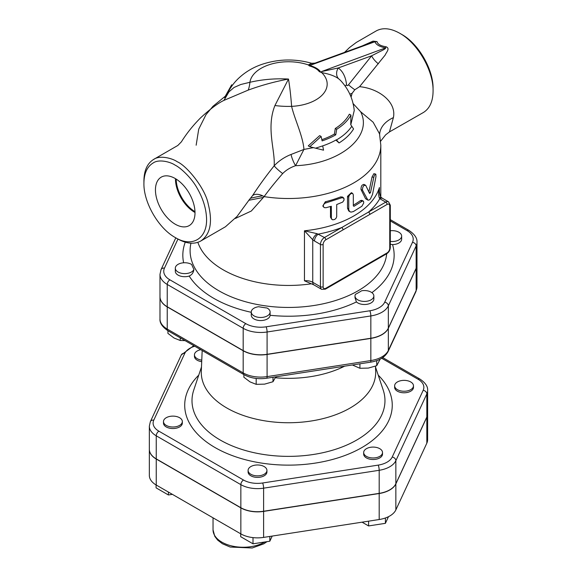<?xml version="1.0" encoding="UTF-8"?>
<svg xmlns="http://www.w3.org/2000/svg" width="577" height="577" viewBox="0 0 577 577"><rect width="100%" height="100%" fill="white"/><g stroke="black" fill="none" stroke-linecap="round" stroke-linejoin="round"><path stroke-width="0.87" d="M195.004 212.336A26.924 15.543 60 0 1 175.617 178.747M176.18 179.094A26.924 15.543 -120 0 0 194.903 211.622M175.228 224.208A27.977 16.149 60 0 1 156.872 199.274A27.977 16.149 60 0 1 161.553 176.966A27.977 16.149 60 0 1 189.213 193.288A27.977 16.149 60 0 1 189.523 225.405A27.977 16.149 60 0 1 175.228 224.208M175.48 178.668A27.119 15.658 -120 0 0 194.651 212.293A27.119 15.658 -120 0 0 195.012 212.495M406.496 391.055A9.42 5.438 180 0 1 394.639 385.804A9.42 5.438 180 0 1 404.059 380.366A9.42 5.438 180 0 1 413.485 385.804A9.42 5.438 180 0 1 406.496 391.055M413.485 385.804L413.485 387.34A9.42 5.438 180 0 1 406.496 392.598A9.42 5.438 180 0 1 394.639 387.34L394.639 385.804M366.431 456.378A9.42 5.438 180 0 1 363.669 452.534A9.42 5.438 180 0 1 373.088 447.088A9.42 5.438 180 0 1 382.515 452.534A9.42 5.438 180 0 1 376.694 457.554A9.42 5.438 180 0 1 366.431 456.378M382.515 452.534L382.515 454.07A9.42 5.438 180 0 1 376.694 459.097A9.42 5.438 180 0 1 366.431 457.914A9.42 5.438 180 0 1 363.669 454.07L363.669 452.534M362.067 522.171L368.588 525.936L385.4 523.332L388.487 516.682M368.588 521.161L368.588 525.936M385.4 517.98L385.4 523.332M248.413 469A9.42 5.438 180 0 1 258.748 465.019A9.42 5.438 180 0 1 266.935 470.406A9.42 5.438 180 0 1 257.515 475.852A9.42 5.438 180 0 1 248.096 470.406A9.42 5.438 180 0 1 248.413 469M266.935 470.406L266.935 471.95A9.42 5.438 180 0 1 257.515 477.388A9.42 5.438 180 0 1 248.096 471.95L248.096 470.406M269.827 536.444L269.827 541.212L272.207 536.069M240.703 533.797L240.703 536.704L253.007 543.815L269.827 541.212M253.007 537.613L253.007 543.815M170.467 416.305A9.42 5.438 180 0 1 182.332 421.563A9.42 5.438 180 0 1 172.905 427.002A9.42 5.438 180 0 1 163.486 421.563A9.42 5.438 180 0 1 170.467 416.305M182.332 421.563L182.332 423.1A9.42 5.438 180 0 1 172.905 428.538A9.42 5.438 180 0 1 163.486 423.1L163.486 421.563M168.405 492.051L168.405 494.965L172.379 494.352M156.093 484.947L156.093 487.861L168.405 494.965M201.77 360.135A9.42 5.438 180 0 1 194.456 354.833A9.42 5.438 180 0 1 200.767 349.698M201.705 361.664A9.42 5.438 180 0 1 194.456 356.37L194.456 354.833M390.297 230.764A9.42 5.438 180 0 1 401.65 236.087A9.42 5.438 180 0 1 390.297 241.41M401.65 236.087L401.65 239.166A9.42 5.438 180 0 1 392.533 244.598L390.297 244.23M355.454 294.335A99.129 57.231 0 0 0 361.577 290.801A9.42 5.438 180 0 1 373.853 295.987A9.42 5.438 180 0 1 364.433 301.425A9.42 5.438 180 0 1 355.006 295.987A9.42 5.438 180 0 1 355.454 294.335M373.853 295.987L373.853 299.059A9.42 5.438 180 0 1 367.015 304.295A9.42 5.438 180 0 1 356.427 301.93L355.006 297.718L355.006 295.987M258.669 306.719A99.129 57.231 0 0 0 267.028 308.01A9.42 5.438 180 0 1 270.108 312.034A9.42 5.438 180 0 1 260.689 317.473A9.42 5.438 180 0 1 251.262 312.034A9.42 5.438 180 0 1 258.669 306.719M270.108 312.034L270.101 315.287A9.42 5.438 180 0 1 260.537 320.552A9.42 5.438 180 0 1 251.262 315.107L251.262 312.034M191.701 264.518A99.129 57.231 0 0 0 193.944 269.351A9.42 5.438 180 0 1 183.724 273.592A9.42 5.438 180 0 1 175.314 268.182A9.42 5.438 180 0 1 181.337 263.112A9.42 5.438 180 0 1 191.701 264.518M193.944 269.351C193.497 272.604 191.91 274.84 189.184 276.058A9.42 5.438 180 0 1 175.314 271.262L175.314 268.182M352.388 364.974L359.925 368.285L368.335 368.083L376.738 365.688L380.149 359.132M243.869 374.581L243.869 377.228L250.029 381.88L256.181 384.34L264.583 384.138L272.993 381.736L275.756 376.831M167.921 330.736L167.921 333.383L174.081 338.035L180.233 340.488L185.058 340.632M359.925 363.806L359.925 368.285M376.738 360.611L376.738 365.688M256.181 378.433L256.181 384.34M272.993 377.257L272.993 381.736M180.233 337.841L180.233 340.488M395.858 483.901L395.858 509.902A23.57 13.61 180 0 1 379.19 519.524L263.617 537.403A23.57 13.61 180 0 1 240.847 533.884L156.244 485.033A23.57 13.61 180 0 1 149.342 475.412L149.342 449.411A23.57 13.61 0 0 0 156.244 459.032L240.847 507.875A23.57 13.61 0 0 0 263.617 511.402L379.19 493.523A23.57 13.61 0 0 0 395.858 483.901L426.829 417.171A23.57 13.61 0 0 0 427.629 413.651A23.57 13.61 0 0 0 427.629 413.572M427.629 413.651L427.629 439.652A23.57 13.61 180 0 1 426.829 443.172L395.858 509.902M416.983 264.627A24.753 14.288 180 0 1 416.983 264.706A24.753 14.288 180 0 1 416.14 268.406L388.343 328.299A24.753 14.288 180 0 1 370.838 338.403L267.093 354.451A24.753 14.288 180 0 1 243.184 350.758L167.236 306.906A24.753 14.288 180 0 1 159.988 296.802A24.753 14.288 180 0 1 159.988 296.722M395.858 483.742L395.858 460.67L426.829 393.94A23.57 13.61 0 0 0 427.629 390.42L427.629 413.5A23.57 13.61 180 0 1 426.829 417.02L395.858 483.742A23.57 13.61 180 0 1 379.19 493.364L379.19 470.291A23.57 13.61 0 0 0 395.858 460.67A3.772 2.972 -155.1 0 0 392.216 457.027A19.798 11.432 180 0 1 378.216 465.112L262.636 482.992A19.798 11.432 180 0 1 243.516 480.028L158.906 431.185A19.798 11.432 180 0 1 153.785 420.143L184.748 353.412A19.798 11.432 180 0 1 194.759 346.229M153.785 420.143A3.772 2.972 -155.1 0 0 150.366 421.636L149.342 426.179L149.342 449.252A23.57 13.61 180 0 0 156.244 458.874L240.847 507.724A23.57 13.61 180 0 0 263.617 511.244L379.19 493.364M202.181 350.513L201.301 371.148A87.206 50.35 0 0 0 226.819 407.989A87.206 50.35 0 0 0 322.853 418.664A87.206 50.35 0 0 0 375.67 371.148L375.454 366.179M342.608 366.489A24.494 14.144 0 0 0 341.937 367.311L341.851 366.604M341.937 367.311L341.346 367.758A85.36 49.283 0 0 0 344.649 366.171M341.202 366.705L341.346 367.758A85.36 49.283 0 0 1 276.21 377.834L275.316 377.618M275.352 377.755A85.36 49.283 0 0 0 276.21 377.834L276.498 376.716M390.297 220.912L407.066 230.598A20.981 12.117 180 0 1 412.497 242.297A3.772 2.972 24.9 0 1 416.14 245.939A24.753 14.288 0 0 0 416.983 242.239L416.983 264.547A24.753 14.288 180 0 1 416.14 268.247L388.343 328.147A24.753 14.288 180 0 1 370.838 338.252L267.093 354.3A24.753 14.288 180 0 1 243.184 350.6L167.236 306.755A24.753 14.288 180 0 1 159.988 296.65L159.988 274.342A24.753 14.288 0 0 0 167.236 284.447A3.772 2.178 -60 0 1 169.898 279.831A20.981 12.117 180 0 1 164.467 268.125L177.947 239.08M365.753 185.397C363.633 184.957 362.536 186.537 362.464 190.136L367.895 200.118L369.049 200.075L370.405 198.971L372.547 194.355L375.959 176.663L375.843 174.24L374.935 174.521L374.004 176.439L370.477 192.61L369.612 193.468L365.695 185.296L363.784 184.344M367.975 200.147L365.58 198.726L360.986 189.465C361.058 185.866 362.132 184.301 364.202 184.77M368.84 192.076L372.057 176.937L373.882 173.677L375.634 174.088M326.027 207.713L324.303 207.626L323.228 206.321L323.618 204.532L325.031 203.191L342.067 197.673L343.95 198.315L344.036 200.089L342.702 202.087L336.716 204.547L336.694 216.728L336.002 218.322L334.66 219.484L332.698 219.837L331.4 218.654L331.335 206.27L326.027 207.713M323.502 206.984L322.817 205.989L325.277 201.791A92.334 53.308 0 0 0 340.596 196.908L342.493 197.031L343.611 197.925M331.761 219.31L330.477 217.147L330.477 206.516M353.312 194.831L352.706 193.475L351.198 193.497L349.633 194.788L348.732 196.858L348.775 209.812L349.597 211.478L350.917 212.127L353.312 211.6L361.909 206.22L363.748 202.953L363.517 201.265L362.522 200.976L354.011 206.292L353.312 205.91L353.312 194.831M353.312 205.881L354.011 206.292L353.312 205.91M349.929 211.745L348.732 210.944L347.513 208.203L347.513 196.353L351.4 192.668L352.698 193.475M353.312 205.167A92.334 53.308 0 0 0 360.437 200.616L361.678 200.327L363.185 200.998M322.738 146.096L323.546 150.179L309.777 146.731L321.129 136.475L322.11 140.896A66.867 38.609 0 0 0 335.764 134.823L336.687 129.298A65.533 37.837 0 0 0 350.946 115.111L350.744 124.704L353.564 128.931C350.405 134.174 345.573 138.848 339.06 142.937L336.362 139.785A67.711 39.092 180 0 1 322.723 145.866L315.554 148.202M339.06 142.937L335.857 140.074M309.777 146.731L308.269 145.858L319.665 135.624L321.129 136.475M350.946 115.111L349.345 114.188A63.528 36.676 0 0 1 335.273 128.483L334.4 134.037A64.934 37.491 0 0 1 321.879 139.677M335.764 134.823L334.4 134.037M336.687 129.298L335.273 128.483M235.394 218.438L251.334 211.009L264.1 196.62C269.257 189.537 275.453 181.849 282.694 173.554C286.091 170.1 290.39 167.481 295.575 165.7L303.935 149.429C302.99 136.085 294.494 118.927 291.623 106.356C290.808 95.76 289.762 86.665 288.486 79.049C275.323 78.328 262.463 79.402 249.92 82.28A38.688 22.337 0 0 1 308.32 64.912A9.42 8.886 -162.4 0 0 310.202 65.078L315.078 63.109L311.724 63.29L308.32 64.912L309.366 65.922A16.041 7.429 -171.7 0 1 319.276 71.642L321.706 72.637C329.128 73.943 334.747 75.962 338.562 78.703L340.38 80.297C348.4 88.771 353.023 98.855 354.249 110.532L350.787 124.776M225.448 98.047L224.554 97.527L231.665 84.819L232.43 85.259M311.263 283.797A92.334 53.308 180 0 1 264.1 283.552A92.334 53.308 180 0 1 223.198 269.827A92.334 53.308 180 0 1 197.853 242.318M379.421 192.487L379.421 187.511C378.447 191.694 378.404 195.134 379.291 197.824A5.655 2.517 -50.6 0 1 381.628 197.723C380.416 197.175 379.637 194.687 379.277 190.266L379.421 187.511A92.334 53.308 180 0 1 304.461 230.786L312.756 239.78A5.655 2.517 -50.6 0 1 317.148 233.707L304.461 230.786L304.461 280.79L313.924 284.894L321.634 289.337A5.655 3.267 120 0 1 320.459 286.755A1.882 1.089 0 0 0 323.127 286.755L323.127 244.446A3.772 2.178 -60 0 1 325.789 239.83L343.048 229.862A1.882 1.089 -120 0 0 341.714 227.554L324.462 237.522A1.882 1.089 60 0 1 325.789 239.83M387.08 204.438A3.772 2.178 -60 0 1 389.749 205.982A1.882 1.089 0 0 0 390.297 205.21L388.573 201.856L382.609 198.409A5.655 3.267 120 0 0 379.781 198.69A96.099 55.486 0 0 1 368.494 212.098A1.882 1.089 60 0 1 369.828 214.406L387.08 204.438A1.882 1.089 -120 0 0 385.746 202.13L341.714 227.554A96.099 55.486 0 0 1 318.49 234.074A5.655 3.267 120 0 0 314.494 240.998L320.459 244.446A1.882 1.089 0 0 0 323.127 244.446M381.628 197.723L382.609 198.409M379.291 197.824L379.781 198.69L385.746 202.13A5.655 3.267 120 0 1 388.573 201.856M313.924 284.894A5.655 3.267 120 0 1 312.756 282.304L320.459 286.755L320.459 244.446A5.655 3.267 120 0 1 324.462 237.522L317.148 233.707M380.654 141.192L385.631 134.852L389.439 131.924L393.399 117.607A32.788 21.522 1.1 0 0 379.659 134.391M313.369 147.669L303.935 149.429L291.053 154.463A11.309 3.008 66.5 0 0 295.575 165.7C339.99 164.077 373.406 136.352 360.639 111.743L352.973 103.427M360.639 111.743L373.153 122.23L379.536 133.842M393.399 117.607C396.709 102.064 378.858 88.483 359.579 86.68L385.227 54.988C386.208 52.348 390.55 48.367 385.919 46.73C380.625 45.936 377.661 44.22 377.033 41.602L373.038 41.126L362.262 45.908M351.09 97.073L352.121 93.308L354.805 89.76L359.579 86.68M433.082 90.539L433.06 88.259C433.291 69.218 418.347 43.535 401.743 34.432L399.746 33.278C417.402 42.965 433.327 70.279 433.082 90.539C433.075 101.119 429.858 108.426 423.431 112.472L389.439 131.924M344.541 52.37L349.532 47.53L356.348 42.409L376.269 30.891C382.818 27.379 390.643 28.179 399.746 33.278M315.078 63.109L370.665 42.849L374.935 41.732A9.42 8.136 161.9 0 0 377.033 41.602M309.366 65.922A9.42 2.128 105.3 0 0 309.741 65.497L374.935 41.732C376.016 44.689 379.565 46.737 385.595 47.884A9.42 0.62 100.3 0 0 385.919 46.73M319.276 71.642A9.42 7.66 145.2 0 0 320.401 71.656A17.252 7.991 8.3 0 0 309.741 65.497L310.202 65.078M175.228 237.515C158.495 228.355 143.485 202.347 143.918 183.277C144.019 173.446 147.092 166.681 153.15 162.981C158.863 158.834 170.604 161.921 175.228 165.21C179.851 167.258 191.593 177.73 197.312 188.477C202.772 198.077 205.816 207.482 206.451 216.685C208.268 237.955 192.826 248.261 175.228 237.515L177.226 238.669C186.364 243.797 194.218 244.576 200.774 241.013C210.338 234.486 212.826 222.167 208.232 204.056C205.347 188.29 186.501 165.541 177.226 161.748C172.292 158.235 159.742 154.961 153.67 159.411L177.839 145.462L181.358 141.877C185.08 135.956 191.081 127.366 200.558 117.881C210.042 109.118 217.832 103.283 223.926 100.391L248.204 90.106C261.403 85.288 274.825 81.602 288.486 79.049L274.926 105.533A64.631 38.457 -4 0 0 291.623 106.356A38.688 22.337 0 0 0 321.706 72.637A9.42 2.322 100.4 0 1 321.49 71.591L385.595 47.884C386.006 48.367 384.203 49.557 380.171 51.461L371.646 55.789A9.42 3.109 -135.7 0 0 378.332 63.795M338.562 78.703A9.42 7.681 126.2 0 1 338.273 67.956L371.646 55.789L348.544 84.74A9.42 1.19 -144.8 0 0 354.805 89.76M348.544 84.74C347.505 85.915 346.842 85.93 346.553 84.79A9.42 5.994 -5.7 0 0 345.125 86.06M349.842 94.152L352.121 93.308M346.553 84.79C345.724 77.073 342.969 71.461 338.273 67.956L321.49 71.591M248.204 90.106A64.631 14.562 76.9 0 0 249.92 82.28L240.811 84.494L234.053 87.466L228.954 91.851L225.852 97.152C228.665 90.048 232.812 83.853 238.294 78.573C244.915 72.291 252.618 67.61 261.395 64.545C277.984 58.926 294.76 58.508 311.724 63.29M350.484 95.609A11.309 2.712 153.9 0 0 351.516 95.313M153.67 159.411C147.272 163.363 144.026 170.547 143.918 180.969L143.918 183.277M274.926 105.533C266.004 127.928 275.287 150.143 274.169 165.808C265.824 176.295 258.611 186.248 252.538 195.661L249.113 199.909M380.813 196.757L380.813 145.209A92.334 53.308 0 0 1 264.1 196.62A11.309 6.902 35.3 0 0 252.538 195.661M282.694 173.554A11.309 1.911 38.2 0 1 274.169 165.808C278.778 160.896 284.403 157.117 291.053 154.463M412.497 242.297L384.7 302.197A20.981 12.117 180 0 1 369.864 310.765L266.12 326.813A20.981 12.117 180 0 1 245.845 323.675L169.898 279.831M371.891 292.662A105.656 61.003 0 0 0 392.533 244.598M270.101 315.287A105.656 61.003 0 0 0 356.427 301.93M189.184 276.058A105.656 61.003 0 0 0 213.771 298.345A105.656 61.003 0 0 0 251.262 312.301M185.267 242.174A105.656 61.003 0 0 0 183.645 262.78M389.749 205.982L389.749 248.29A3.772 2.178 -60 0 1 387.08 252.906A1.882 1.089 -120 0 1 386.691 253.765A98.379 56.798 180 0 1 323.625 303.697A98.379 56.798 180 0 1 218.921 290.808A98.379 56.798 180 0 1 190.958 243.184M250.512 198.25A98.379 56.798 180 0 1 262.679 195.834M264.771 541.991A30.148 17.404 180 0 1 231.824 545.965A30.148 17.404 180 0 1 213.036 529.845L213.036 517.821M379.19 493.523L379.19 519.524M240.847 507.875L240.847 533.884M263.617 511.402L263.617 537.403M156.244 459.032L156.244 485.033M426.829 417.171L426.829 443.172M407.066 230.598A3.772 2.178 -60 0 1 408.956 230.411C414.654 234.276 417.337 238.214 416.983 242.239M381.693 358.267L418.058 379.255A19.798 11.432 180 0 1 423.186 390.297L392.216 457.027M198.748 375.137A103.766 59.907 0 0 0 215.106 447.586A103.766 59.907 0 0 0 351.754 452.707A103.766 59.907 0 0 0 378.223 375.137M378.216 465.112A3.772 0.793 81.2 0 1 379.19 470.291L263.617 488.171A3.772 0.793 81.2 0 0 262.636 482.992M426.829 417.02L426.829 393.94A3.772 2.972 -155.1 0 0 423.186 390.297M243.516 480.028A3.772 2.178 120 0 0 240.847 484.644A23.57 13.61 0 0 0 263.617 488.171L263.617 511.244M427.629 390.42C427.954 386.532 425.393 382.753 419.948 379.075A3.772 2.178 120 0 0 418.058 379.255M158.906 431.185A3.772 2.178 120 0 0 156.244 435.801L240.847 484.644L240.847 507.724M149.342 426.179A23.57 13.61 0 0 0 156.244 435.801L156.244 458.874M184.748 353.412A3.772 2.972 -155.1 0 0 181.329 354.905L150.366 421.636M416.983 286.856A24.753 14.288 180 0 1 416.14 290.556A3.772 2.972 24.9 0 1 415.916 291.58L416.983 286.856L416.983 264.706M168.015 330.787A3.772 2.178 -60 0 1 167.236 329.063A24.753 14.288 180 0 1 159.988 318.958C159.634 322.99 162.317 326.928 168.015 330.787L243.963 374.639A3.772 2.178 -60 0 1 243.184 372.908L167.236 329.063L167.236 306.906M416.14 268.406L416.14 290.556L388.343 350.455A3.772 2.972 24.9 0 1 388.119 351.48L415.916 291.58M388.343 328.299L388.343 350.455A24.753 14.288 180 0 1 370.838 360.56A3.772 0.793 81.2 0 1 370.441 362.183C379.067 360.82 384.96 357.25 388.119 351.48M243.963 374.639C250.591 378.216 258.171 379.414 266.689 378.231A3.772 0.793 -98.8 0 0 267.093 376.608A24.753 14.288 180 0 1 243.184 372.908L243.184 350.758M370.838 338.403L370.838 360.56L267.093 376.608L267.093 354.451M383.222 390.11A96.489 55.709 180 0 1 333.722 449.865A96.489 55.709 180 0 1 220.255 440.049A96.489 55.709 180 0 1 193.742 390.11M175.797 237.847L161.048 269.618A3.772 2.972 24.9 0 1 164.467 268.125M167.236 306.755L167.236 284.447L243.184 328.291A3.772 2.178 -60 0 1 245.845 323.675M243.184 350.6L243.184 328.291A24.753 14.288 0 0 0 267.093 331.991A3.772 0.793 -98.8 0 0 266.12 326.813M267.093 354.3L267.093 331.991L370.838 315.944A3.772 0.793 -98.8 0 0 369.864 310.765M370.838 338.252L370.838 315.944A24.753 14.288 0 0 0 388.343 305.839A3.772 2.972 -155.1 0 0 384.7 302.197M388.343 328.147L388.343 305.839L416.14 245.939L416.14 268.247M360.986 189.465L362.464 190.136M365.58 198.726L367.152 199.325M372.057 176.937L373.759 177.399M368.999 192.127L370.477 192.61M325.277 201.791L326.027 202.787M330.477 217.147L331.335 218.113M340.596 196.908L341.656 197.803M347.513 196.353L348.717 197.19M347.513 208.203L348.717 209.04M360.437 200.616L361.909 201.294M336.485 139.944C343.221 136.021 348.299 131.484 351.732 126.349M389.749 248.29A1.882 1.089 0 0 0 390.297 247.519L390.297 205.21M390.297 247.519C390.124 250.194 388.92 252.279 386.691 253.765L325.399 289.156A1.882 1.089 -120 0 0 325.789 288.291A3.772 2.178 -60 0 1 323.127 286.755M387.08 252.906L325.789 288.291M343.048 229.862L369.828 214.406M304.461 280.79A9.42 5.438 0 0 1 312.756 282.304L312.756 239.78L314.494 240.998M263.617 197.384L248.795 200.277M266.985 541.652L263.819 543.815L252.185 547.999L230.173 547.039L222.412 543.743L217.637 540.086L214.781 536.343L213.036 529.845M419.948 379.075L382.731 357.589M181.329 354.905L193.778 345.666M266.689 378.231L370.441 362.183M201.481 366.958L193.742 390.102M375.49 366.958L383.222 390.102M159.988 296.802L159.988 318.958M161.048 269.618L159.988 274.342M390.297 219.642L408.956 230.411M325.399 289.156L321.634 289.337M224.994 96.46L212.956 106.305L205.982 114.686L198.719 129.183L196.151 145.209M379.529 133.806L380.813 145.209M249.214 199.793L237.082 216.397L225.441 226.768L200.774 241.013M225.852 97.152L223.926 100.391"/></g></svg>
